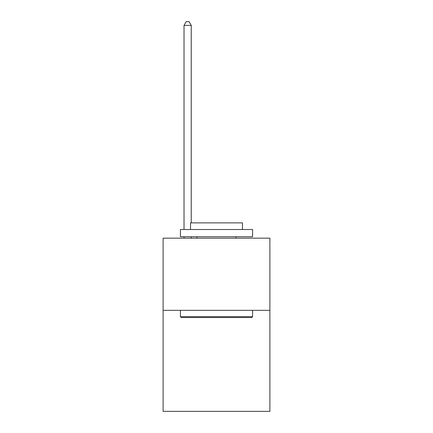 <?xml version="1.0" encoding="UTF-8"?>
<svg xmlns="http://www.w3.org/2000/svg" width="433" height="433" viewBox="0 0 433 433"><rect width="100%" height="100%" fill="white"/><g stroke="black" fill="none" stroke-linecap="round" stroke-linejoin="round"><path stroke-width="0.65" d="M269.894 310.331L269.894 411.35L163.106 411.35L163.106 238.177L269.894 238.177L269.894 310.331L163.106 310.331M181.286 317.546L180.42 316.68L252.58 316.68L251.714 317.546L181.286 317.546M252.58 229.517L252.58 236.732L180.42 236.732L180.42 229.517L252.58 229.517M190.525 229.517L190.525 222.876L242.475 222.876L242.475 229.517M252.58 310.331L252.58 316.68M180.42 310.331L180.42 316.68M236.126 236.732L236.126 238.177M196.874 236.732L196.874 238.177M191.245 238.177L191.245 236.732M191.245 222.876L191.245 25.401L184.03 25.401L184.03 229.517M184.03 238.177L184.03 236.732M184.03 25.401L186.195 21.65L189.08 21.65L191.245 25.401"/></g></svg>
